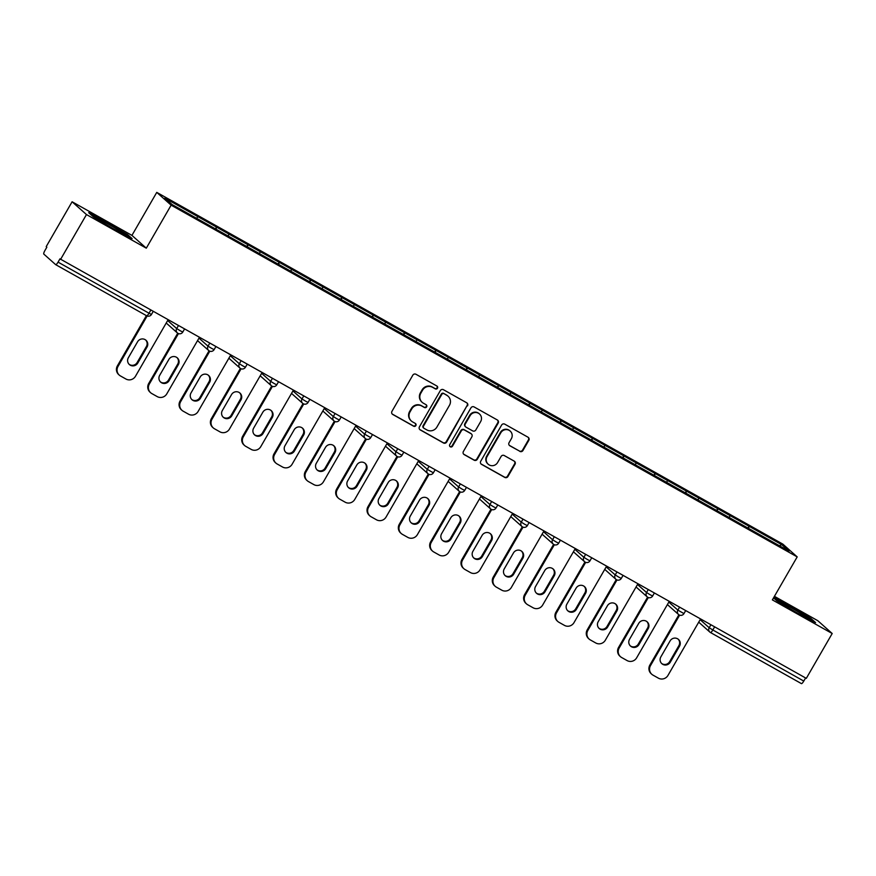 <?xml version="1.0" encoding="UTF-8"?>
<svg xmlns="http://www.w3.org/2000/svg" width="876" height="876" viewBox="0 0 876 876"><rect width="100%" height="100%" fill="white"/><g stroke="black" fill="none" stroke-linecap="round" stroke-linejoin="round"><path stroke-width="1.31" d="M437.474 388.221A1.632 1.577 131.7 0 0 436.905 386.031L415.958 374.271A2.321 2.256 131.7 0 0 412.826 375.169L391.944 411.359A2.321 2.256 131.7 0 0 392.755 414.468L413.691 426.24A1.632 1.577 131.7 0 0 415.585 423.612A1.632 1.577 131.7 0 0 415.312 423.426L412.607 421.904A7.435 7.227 131.7 0 1 410.012 411.928L411.753 408.906A7.435 7.227 131.7 0 1 421.772 406.015L424.488 407.537A1.632 1.577 131.7 0 0 426.382 404.92A1.632 1.577 131.7 0 0 426.108 404.723L423.404 403.201A7.435 7.227 131.7 0 1 420.808 393.225L422.55 390.214A7.435 7.227 131.7 0 1 432.569 387.323L435.273 388.845A1.632 1.577 131.7 0 0 437.474 388.221M422.166 402.325L421.75 401.953A7.435 7.227 131.7 0 1 420.392 392.853L422.123 389.842A7.435 7.227 131.7 0 1 432.153 386.951L434.857 388.473A1.632 1.577 131.7 0 0 436.949 386.064M392.174 413.998A2.321 2.256 131.7 0 0 392.328 414.096L413.275 425.867A1.632 1.577 131.7 0 0 415.355 423.447M411.381 421.017L410.954 420.644A7.435 7.227 131.7 0 1 409.596 411.556L411.337 408.534A7.435 7.227 131.7 0 1 421.356 405.643L424.061 407.165A1.632 1.577 131.7 0 0 426.152 404.756M519.829 451.392A2.321 2.256 131.7 0 0 522.961 450.483L528.819 440.332A2.321 2.256 131.7 0 0 528.009 437.212L504.751 424.148A2.321 2.256 131.7 0 0 501.62 425.057L480.727 461.236A2.321 2.256 131.7 0 0 481.537 464.357L504.795 477.42A2.321 2.256 131.7 0 0 507.927 476.511L515.011 464.258A2.321 2.256 131.7 0 0 514.201 461.137L504.248 455.542A2.321 2.256 131.7 0 0 501.116 456.451L497.601 462.528A6.22 6.044 131.7 0 1 488.195 464.214A6.22 6.044 131.7 0 1 487.056 456.604L500.809 432.788A6.22 6.044 131.7 0 1 510.215 431.101A6.22 6.044 131.7 0 1 511.354 438.712L509.065 442.676A2.321 2.256 131.7 0 0 509.876 445.796L519.402 451.02A2.321 2.256 131.7 0 0 522.534 450.111L528.392 439.96A2.321 2.256 131.7 0 0 528.173 437.321M146.303 248.171L131.937 235.392L72.106 201.776L86.472 214.565L146.303 248.171L171.127 205.17L797.193 556.895L772.369 599.896L832.2 633.512L806.303 678.363L59.951 258.847L58.057 262.121L149.008 313.225L150.814 310.104M86.472 214.565L60.575 259.406M467.521 405.895A2.321 2.256 131.7 0 0 466.711 402.785L443.453 389.71A2.321 2.256 131.7 0 0 440.321 390.619L419.44 426.798A2.321 2.256 131.7 0 0 420.25 429.919L443.497 442.982A2.321 2.256 131.7 0 0 446.629 442.084L467.105 405.522A2.321 2.256 131.7 0 0 466.875 402.883M474.102 406.935L497.36 419.998A2.321 2.256 131.7 0 1 498.17 423.119L477.278 459.298A2.321 2.256 131.7 0 1 474.146 460.196L464.192 454.611A2.321 2.256 131.7 0 1 463.382 451.49L471.857 436.817A2.321 2.256 131.7 0 0 471.047 433.697L464.444 429.996A2.321 2.256 131.7 0 0 461.313 430.893L452.498 446.169A1.632 1.577 131.7 0 1 450.034 446.607A1.632 1.577 131.7 0 1 449.738 444.625L470.97 407.833A2.321 2.256 131.7 0 1 474.102 406.935M171.127 205.17L156.76 192.381L782.826 544.106L797.193 556.895M747.918 528.086L748.991 526.224L729.916 515.504L729.401 517.65M748.991 526.224L781.742 544.664L789.035 551.146L172.211 204.612L164.918 198.129L197.549 216.46L196.914 218.496M215.419 228.932L216.503 227.07L197.549 216.46M216.503 227.07L228.877 234.056L228.231 236.093M246.747 246.528L247.82 244.667L228.877 234.056M247.82 244.667L260.194 251.653L259.559 253.69M278.064 264.125L279.148 262.263L260.194 251.653M279.148 262.263L291.522 269.25L290.876 271.286M309.392 281.722L310.465 279.86L291.522 269.25M310.465 279.86L322.839 286.846L322.204 288.883M340.709 299.318L341.793 297.457L322.839 286.846M341.793 297.457L354.167 304.443L353.521 306.48M372.037 316.926L373.11 315.053L354.167 304.443M373.11 315.053L385.495 322.05L384.849 324.076M403.365 334.522L404.438 332.65L385.495 322.05M404.438 332.65L416.812 339.647L416.177 341.673M434.682 352.119L435.766 350.247L416.812 339.647M435.766 350.247L448.14 357.244L447.494 359.269M466.01 369.716L467.083 367.843L448.14 357.244M467.083 367.843L479.457 374.84L478.822 376.866M497.327 387.312L498.411 385.44L479.457 374.84M498.411 385.44L510.785 392.437L510.139 394.463M528.655 404.909L529.728 403.037L510.785 392.437M529.728 403.037L542.102 410.034L541.467 412.059M559.972 422.506L561.056 420.633L542.102 410.034M561.056 420.633L573.43 427.63L572.784 429.656M591.3 440.102L592.373 438.23L573.43 427.63M592.373 438.23L604.747 445.227L604.112 447.264M622.617 457.699L623.701 455.827L604.747 445.227M623.701 455.827L636.075 462.824L635.428 464.86M653.945 475.296L655.029 473.423L636.075 462.824M655.029 473.423L667.403 480.42L666.756 482.457M685.273 492.892L686.346 491.031L667.403 480.42M686.346 491.031L698.72 498.017L698.084 500.054M716.59 510.489L717.674 508.627L698.72 498.017M717.674 508.627L730.047 515.614M717.794 508.737L717.148 510.807M686.477 491.14L685.82 493.21M655.149 473.544L654.492 475.602M623.822 455.947L623.175 458.006M592.505 438.35L591.847 440.409M561.177 420.754L560.53 422.812M529.86 403.146L529.203 405.216M498.532 385.55L497.886 387.619M467.215 367.953L466.558 370.022M435.887 350.356L435.241 352.426M404.57 332.76L403.913 334.829M373.242 315.163L372.585 317.232M341.914 297.566L341.268 299.636M310.597 279.97L309.94 282.039M279.269 262.373L278.623 264.442M247.952 244.776L247.295 246.846M216.624 227.18L215.978 229.249M72.106 201.776L46.209 246.616L46.833 247.185L44.95 250.459A3.548 0.821 -60.7 0 0 43.8 254.084L55.659 264.64A3.548 0.821 -60.7 0 0 55.692 264.661A3.548 0.821 -60.7 0 0 58.057 262.121M832.2 633.512L817.834 620.723L774.417 596.337M805.591 677.958L803.785 681.079A3.548 0.821 119.3 0 1 801.42 683.619A3.548 0.821 119.3 0 1 801.387 683.587L710.502 632.527M131.937 235.392L156.76 192.381M749.122 526.334L748.465 528.403M781.742 544.664L779.421 545.748M105.744 221.497L88.695 212.693L93.36 216.843L115.074 229.808L132.112 238.611L127.447 234.461L105.481 221.946M773.53 597.87L776.848 600.827L798.562 613.791L815.6 622.595L810.935 618.445L789.232 605.48L773.76 597.487M419.659 429.448A2.321 2.256 131.7 0 0 419.823 429.547L443.081 442.61A2.321 2.256 131.7 0 0 446.212 441.712L467.105 405.522M444.001 393.751A1.632 1.577 131.7 0 0 441.811 394.375L423.469 426.141A1.632 1.577 131.7 0 0 424.039 428.32L426.897 429.93A7.435 7.227 131.7 0 0 436.916 427.039L449.454 405.325A7.435 7.227 131.7 0 0 446.859 395.35L443.584 393.379A1.632 1.577 131.7 0 0 441.384 394.003L441.811 394.375M423.765 428.134L423.349 427.762A1.632 1.577 131.7 0 1 423.053 425.769L441.384 394.003M448.085 396.226L447.669 395.853A7.435 7.227 131.7 0 0 446.442 394.977L446.859 395.35M443.584 393.379L446.442 394.977M463.612 454.129A2.321 2.256 131.7 0 0 463.776 454.239L473.73 459.823A2.321 2.256 131.7 0 0 476.862 458.925L497.754 422.747A2.321 2.256 131.7 0 0 497.524 420.097M471.43 433.97L471.014 433.598A2.321 2.256 131.7 0 0 470.631 433.324L464.028 429.623A2.321 2.256 131.7 0 0 460.896 430.521L452.071 445.796L452.498 446.169M449.837 446.41A1.632 1.577 131.7 0 0 452.071 445.796M480.65 421.597A6.22 6.044 131.7 0 0 479.511 413.987A6.22 6.044 131.7 0 0 470.105 415.673L465.255 424.061A2.321 2.256 131.7 0 0 466.065 427.181L472.668 430.882A2.321 2.256 131.7 0 0 475.799 429.985L480.65 421.597M479.511 413.987L479.084 413.614A6.22 6.044 131.7 0 0 469.689 415.301L470.105 415.673M465.682 426.908L465.265 426.535A2.321 2.256 131.7 0 1 464.838 423.688L469.689 415.301M509.285 445.326A2.321 2.256 131.7 0 0 509.449 445.424L519.402 451.02M510.215 431.101L509.799 430.729A6.22 6.044 131.7 0 0 500.393 432.415L500.809 432.788M488.195 464.214L487.779 463.842A6.22 6.044 131.7 0 1 486.64 456.232L500.393 432.415M480.957 463.875A2.321 2.256 131.7 0 0 481.121 463.984L504.379 477.048A2.321 2.256 131.7 0 0 507.511 476.139L514.584 463.886A2.321 2.256 131.7 0 0 514.354 461.236M117.384 365.883L118.019 366.442A7.107 6.898 131.7 0 0 119.311 375.136L118.687 374.578A7.107 6.898 -48.3 0 1 117.384 365.883L146.401 315.623M145.668 339.998A5.563 5.409 -48.3 0 1 146.391 346.513L137.16 362.489A5.563 5.409 -48.3 0 1 129.068 364.263M118.019 366.442L147.146 315.995M119.311 375.136A7.107 6.898 131.7 0 0 120.494 375.968L125.914 379.012A7.107 6.898 131.7 0 0 135.484 376.253L168.072 319.806M137.576 341.771A5.563 5.409 -48.3 0 1 145.996 340.26A5.563 5.409 -48.3 0 1 147.015 347.071L137.795 363.047A5.563 5.409 -48.3 0 1 129.374 364.547A5.563 5.409 -48.3 0 1 128.356 357.747L137.576 341.771M148.712 383.48L149.336 384.038A7.107 6.898 131.7 0 0 150.639 392.733L150.015 392.174A7.107 6.898 -48.3 0 1 148.712 383.48L177.729 333.209M176.996 357.594A5.563 5.409 -48.3 0 1 177.708 364.109L168.488 380.085A5.563 5.409 -48.3 0 1 160.396 381.859M149.336 384.038L178.463 333.592M150.639 392.733A7.107 6.898 131.7 0 0 151.811 393.565L157.231 396.609A7.107 6.898 131.7 0 0 166.801 393.85L199.399 337.402M168.904 359.368A5.563 5.409 -48.3 0 1 177.313 357.868A5.563 5.409 -48.3 0 1 178.332 364.668L169.112 380.644A5.563 5.409 -48.3 0 1 160.702 382.144A5.563 5.409 -48.3 0 1 159.673 375.344L168.904 359.368M180.029 401.077L180.664 401.635A7.107 6.898 131.7 0 0 181.967 410.329L181.332 409.771A7.107 6.898 -48.3 0 1 180.029 401.077L209.057 350.805M208.313 375.191A5.563 5.409 -48.3 0 1 209.036 381.706L199.805 397.682A5.563 5.409 -48.3 0 1 191.713 399.456M180.664 401.635L209.791 351.188M181.967 410.329A7.107 6.898 131.7 0 0 183.139 411.162L188.559 414.206A7.107 6.898 131.7 0 0 198.129 411.446L230.727 354.999M200.221 376.965A5.563 5.409 -48.3 0 1 208.641 375.465A5.563 5.409 -48.3 0 1 209.66 382.264L200.44 398.241A5.563 5.409 -48.3 0 1 192.019 399.741A5.563 5.409 -48.3 0 1 191.001 392.941L200.221 376.965M211.357 418.673L211.981 419.232A7.107 6.898 131.7 0 0 213.284 427.926L212.66 427.368A7.107 6.898 -48.3 0 1 211.357 418.673L240.374 368.413M239.641 392.787A5.563 5.409 -48.3 0 1 240.352 399.303L231.133 415.279A5.563 5.409 -48.3 0 1 223.041 417.053M211.981 419.232L241.108 368.785M213.284 427.926A7.107 6.898 131.7 0 0 214.456 428.758L219.876 431.813A7.107 6.898 131.7 0 0 229.457 429.054L262.044 372.596M231.549 394.561A5.563 5.409 -48.3 0 1 239.958 393.061A5.563 5.409 -48.3 0 1 240.988 399.861L231.757 415.837A5.563 5.409 -48.3 0 1 223.347 417.337A5.563 5.409 -48.3 0 1 222.329 410.537L231.549 394.561M242.674 436.27L243.309 436.828A7.107 6.898 131.7 0 0 244.612 445.523L243.977 444.964A7.107 6.898 -48.3 0 1 242.674 436.27L271.702 386.009M270.958 410.384A5.563 5.409 -48.3 0 1 271.68 416.899L262.461 432.875A5.563 5.409 -48.3 0 1 254.369 434.649M243.309 436.828L272.436 386.382M244.612 445.523A7.107 6.898 131.7 0 0 245.784 446.355L251.204 449.41A7.107 6.898 131.7 0 0 260.774 446.65L293.372 390.192M262.866 412.158A5.563 5.409 -48.3 0 1 271.286 410.658A5.563 5.409 -48.3 0 1 272.305 417.458L263.085 433.434A5.563 5.409 -48.3 0 1 254.664 434.945A5.563 5.409 -48.3 0 1 253.646 428.134L262.866 412.158M274.002 453.867L274.626 454.425A7.107 6.898 131.7 0 0 275.929 463.119L275.305 462.561A7.107 6.898 -48.3 0 1 274.002 453.867L303.019 403.606M302.286 427.981A5.563 5.409 -48.3 0 1 302.997 434.496L293.778 450.472A5.563 5.409 -48.3 0 1 285.685 452.246M274.626 454.425L303.753 403.978M275.929 463.119A7.107 6.898 131.7 0 0 277.112 463.962L282.532 467.007A7.107 6.898 131.7 0 0 292.102 464.247L324.689 407.789M294.194 429.755A5.563 5.409 -48.3 0 1 302.614 428.255A5.563 5.409 -48.3 0 1 303.633 435.054L294.413 451.03A5.563 5.409 -48.3 0 1 285.992 452.542A5.563 5.409 -48.3 0 1 284.974 445.731L294.194 429.755M112.336 228.176A15.385 0.756 30 0 0 123.417 233.782A15.385 0.756 30 0 0 120.111 231.198A15.385 0.756 30 0 0 105.065 222.318A15.385 0.756 30 0 0 96.864 218.452A15.385 0.756 30 0 0 100.225 220.927A15.385 0.756 30 0 0 100.62 221.168M90.272 214.083L105.646 222.033L126.681 234.593L129.922 237.484M795.824 612.16A15.385 0.756 30 0 0 806.905 617.766A15.385 0.756 30 0 0 803.599 615.182A15.385 0.756 30 0 0 788.553 606.302A15.385 0.756 30 0 0 780.352 602.436A15.385 0.756 30 0 0 783.713 604.911A15.385 0.756 30 0 0 784.108 605.152M773.76 598.067L789.134 606.017L810.169 618.576L813.41 621.467M305.33 471.463L305.954 472.033A7.107 6.898 131.7 0 0 307.257 480.716L306.622 480.157A7.107 6.898 -48.3 0 1 305.33 471.463L334.347 421.203M333.603 445.577A5.563 5.409 -48.3 0 1 334.325 452.093L325.105 468.069A5.563 5.409 -48.3 0 1 317.013 469.843M305.954 472.033L335.081 421.575M307.257 480.716A7.107 6.898 131.7 0 0 308.429 481.559L313.849 484.603A7.107 6.898 131.7 0 0 323.419 481.844L356.017 425.386M325.511 447.351A5.563 5.409 -48.3 0 1 333.931 445.851A5.563 5.409 -48.3 0 1 334.95 452.651L325.73 468.627A5.563 5.409 -48.3 0 1 317.309 470.138A5.563 5.409 -48.3 0 1 316.291 463.327L325.511 447.351M336.647 489.071L337.271 489.629A7.107 6.898 131.7 0 0 338.574 498.313L337.95 497.754A7.107 6.898 -48.3 0 1 336.647 489.071L365.675 438.799M364.931 463.185A5.563 5.409 -48.3 0 1 365.642 469.689L356.423 485.665A5.563 5.409 -48.3 0 1 348.33 487.439M337.271 489.629L366.409 439.172M338.574 498.313A7.107 6.898 131.7 0 0 339.757 499.156L345.177 502.2A7.107 6.898 131.7 0 0 354.747 499.44L387.334 442.982M356.839 464.948A5.563 5.409 -48.3 0 1 365.259 463.448A5.563 5.409 -48.3 0 1 366.277 470.259L357.058 486.224A5.563 5.409 -48.3 0 1 348.637 487.735A5.563 5.409 -48.3 0 1 347.619 480.924L356.839 464.948M367.975 506.667L368.599 507.226A7.107 6.898 131.7 0 0 369.902 515.909L369.278 515.351A7.107 6.898 -48.3 0 1 367.975 506.667L396.992 456.396M396.259 480.782A5.563 5.409 -48.3 0 1 396.97 487.297L387.75 503.262A5.563 5.409 -48.3 0 1 379.658 505.036M368.599 507.226L397.726 456.768M369.902 515.909A7.107 6.898 131.7 0 0 371.074 516.752L376.494 519.796A7.107 6.898 131.7 0 0 386.064 517.037L418.662 460.579M388.167 482.545A5.563 5.409 -48.3 0 1 396.576 481.044A5.563 5.409 -48.3 0 1 397.595 487.855L388.375 503.82A5.563 5.409 -48.3 0 1 379.965 505.332A5.563 5.409 -48.3 0 1 378.936 498.521L388.167 482.545M399.292 524.264L399.927 524.823A7.107 6.898 131.7 0 0 401.219 533.506L400.595 532.947A7.107 6.898 -48.3 0 1 399.292 524.264L428.32 473.993M427.576 498.378A5.563 5.409 -48.3 0 1 428.298 504.894L419.067 520.859A5.563 5.409 -48.3 0 1 410.975 522.633M399.927 524.823L429.054 474.365M401.219 533.506A7.107 6.898 131.7 0 0 402.402 534.349L407.822 537.393A7.107 6.898 131.7 0 0 417.392 534.634L449.99 478.176M419.484 500.152A5.563 5.409 -48.3 0 1 427.904 498.641A5.563 5.409 -48.3 0 1 428.922 505.452L419.703 521.417A5.563 5.409 -48.3 0 1 411.282 522.928A5.563 5.409 -48.3 0 1 410.264 516.117L419.484 500.152M430.62 541.861L431.244 542.419A7.107 6.898 131.7 0 0 432.547 551.103L431.923 550.544A7.107 6.898 -48.3 0 1 430.62 541.861L459.637 491.589M458.904 515.975A5.563 5.409 -48.3 0 1 459.615 522.49L450.395 538.455A5.563 5.409 -48.3 0 1 442.303 540.229M431.244 542.419L460.371 491.962M432.547 551.103A7.107 6.898 131.7 0 0 433.719 551.946L439.139 554.99A7.107 6.898 131.7 0 0 448.709 552.23L481.307 495.772M450.811 517.749A5.563 5.409 -48.3 0 1 459.221 516.238A5.563 5.409 -48.3 0 1 460.25 523.049L451.02 539.014A5.563 5.409 -48.3 0 1 442.61 540.525A5.563 5.409 -48.3 0 1 441.592 533.714L450.811 517.749M461.937 559.457L462.572 560.016A7.107 6.898 131.7 0 0 463.875 568.699L463.24 568.141A7.107 6.898 -48.3 0 1 461.937 559.457L490.965 509.186M490.221 533.572A5.563 5.409 -48.3 0 1 490.943 540.087L481.723 556.052A5.563 5.409 -48.3 0 1 473.631 557.826M462.572 560.016L491.699 509.558M463.875 568.699A7.107 6.898 131.7 0 0 465.046 569.542L470.467 572.586A7.107 6.898 131.7 0 0 480.037 569.827L512.635 513.369M482.128 535.346A5.563 5.409 -48.3 0 1 490.549 533.834A5.563 5.409 -48.3 0 1 491.567 540.645L482.347 556.621A5.563 5.409 -48.3 0 1 473.927 558.121A5.563 5.409 -48.3 0 1 472.909 551.311L482.128 535.346M493.265 577.054L493.889 577.612A7.107 6.898 131.7 0 0 495.192 586.296L494.568 585.737A7.107 6.898 -48.3 0 1 493.265 577.054L522.282 526.783M521.548 551.168A5.563 5.409 -48.3 0 1 522.26 557.683L513.04 573.66A5.563 5.409 -48.3 0 1 504.948 575.423M493.889 577.612L523.016 527.155M495.192 586.296A7.107 6.898 131.7 0 0 496.363 587.139L501.795 590.183A7.107 6.898 131.7 0 0 511.365 587.424L543.952 530.965M513.456 552.942A5.563 5.409 -48.3 0 1 521.877 551.431A5.563 5.409 -48.3 0 1 522.895 558.242L513.664 574.218A5.563 5.409 -48.3 0 1 505.255 575.718A5.563 5.409 -48.3 0 1 504.237 568.907L513.456 552.942M524.582 594.651L525.217 595.209A7.107 6.898 131.7 0 0 526.52 603.903L525.885 603.334A7.107 6.898 -48.3 0 1 524.582 594.651L553.61 544.379M552.865 568.765A5.563 5.409 -48.3 0 1 553.588 575.28L544.368 591.256A5.563 5.409 -48.3 0 1 536.276 593.019M525.217 595.209L554.344 544.762M526.52 603.903A7.107 6.898 131.7 0 0 527.691 604.736L533.112 607.78A7.107 6.898 131.7 0 0 542.682 605.02L575.28 548.562M544.773 570.539A5.563 5.409 -48.3 0 1 553.194 569.028A5.563 5.409 -48.3 0 1 554.212 575.839L544.992 591.815A5.563 5.409 -48.3 0 1 536.572 593.315A5.563 5.409 -48.3 0 1 535.554 586.504L544.773 570.539M555.91 612.247L556.534 612.806A7.107 6.898 131.7 0 0 557.837 621.5L557.213 620.942A7.107 6.898 -48.3 0 1 555.91 612.247L584.927 561.976M584.193 586.362A5.563 5.409 -48.3 0 1 584.905 592.877L575.685 608.853A5.563 5.409 -48.3 0 1 567.593 610.616M556.534 612.806L585.661 562.359M557.837 621.5A7.107 6.898 131.7 0 0 559.019 622.332L564.44 625.376A7.107 6.898 131.7 0 0 574.01 622.617L606.597 566.17M576.101 588.135A5.563 5.409 -48.3 0 1 584.522 586.624A5.563 5.409 -48.3 0 1 585.54 593.435L576.32 609.411A5.563 5.409 -48.3 0 1 567.9 610.911A5.563 5.409 -48.3 0 1 566.882 604.112L576.101 588.135M587.238 629.844L587.862 630.402A7.107 6.898 131.7 0 0 589.165 639.097L588.53 638.538A7.107 6.898 -48.3 0 1 587.238 629.844L616.255 579.573M615.521 603.958A5.563 5.409 -48.3 0 1 616.233 610.473L607.013 626.45A5.563 5.409 -48.3 0 1 598.921 628.223M587.862 630.402L616.989 579.956M589.165 639.097A7.107 6.898 131.7 0 0 590.336 639.929L595.757 642.973A7.107 6.898 131.7 0 0 605.327 640.214L637.925 583.766M607.429 605.732A5.563 5.409 -48.3 0 1 615.839 604.221A5.563 5.409 -48.3 0 1 616.857 611.032L607.637 627.008A5.563 5.409 -48.3 0 1 599.217 628.508A5.563 5.409 -48.3 0 1 598.198 621.708L607.429 605.732M618.555 647.441L619.19 647.999A7.107 6.898 131.7 0 0 620.482 656.693L619.858 656.135A7.107 6.898 -48.3 0 1 618.555 647.441L647.583 597.169M646.838 621.555A5.563 5.409 -48.3 0 1 647.561 628.07L638.33 644.046A5.563 5.409 -48.3 0 1 630.238 645.82M619.19 647.999L648.317 597.552M620.482 656.693A7.107 6.898 131.7 0 0 621.664 657.526L627.085 660.57A7.107 6.898 131.7 0 0 636.655 657.81L669.253 601.363M638.746 623.329A5.563 5.409 -48.3 0 1 647.167 621.829A5.563 5.409 -48.3 0 1 648.185 628.629L638.965 644.605A5.563 5.409 -48.3 0 1 630.545 646.105A5.563 5.409 -48.3 0 1 629.526 639.305L638.746 623.329M649.882 665.037L650.507 665.596A7.107 6.898 131.7 0 0 651.81 674.29L651.186 673.732A7.107 6.898 -48.3 0 1 649.882 665.037L678.9 614.766M678.166 639.152A5.563 5.409 -48.3 0 1 678.878 645.667L669.658 661.643A5.563 5.409 -48.3 0 1 661.566 663.417M650.507 665.596L679.634 615.149M651.81 674.29A7.107 6.898 131.7 0 0 652.981 675.122L658.402 678.166A7.107 6.898 131.7 0 0 667.972 675.407L700.57 618.96M670.074 640.925A5.563 5.409 -48.3 0 1 678.484 639.425A5.563 5.409 -48.3 0 1 679.502 646.225L670.282 662.201A5.563 5.409 -48.3 0 1 661.873 663.701A5.563 5.409 -48.3 0 1 660.843 656.901L670.074 640.925M55.692 264.661L146.642 315.765A3.548 0.821 -60.7 0 0 146.642 315.765L55.725 264.672M146.642 315.765A3.548 0.821 -60.7 0 0 149.008 313.225L151.46 314.44A3.548 3.548 0 0 1 146.642 315.765M714.63 626.855L712.834 629.975L803.785 681.079M700.154 619.682L709.188 627.731L712.834 629.975A3.548 0.821 119.3 0 1 710.458 632.516A3.548 0.821 119.3 0 1 710.425 632.494A3.548 3.449 -48.3 0 1 709.188 627.731L710.907 624.763M167.655 320.528L176.7 328.566L178.408 325.609M180.336 330.821L176.7 328.566A3.548 3.449 -48.3 0 0 177.346 332.913A3.548 3.548 0 0 0 182.788 332.037L180.336 330.821M177.938 333.329A3.548 3.449 -48.3 0 1 177.346 332.913L166.221 323.014M198.983 338.125L208.017 346.173L209.736 343.206M230.3 355.722L239.345 363.77L241.053 360.803M261.628 373.318L270.662 381.367L272.381 378.399M292.945 390.915L301.99 398.963L303.698 395.996M324.273 408.512L333.307 416.56L335.026 413.592M355.601 426.108L364.635 434.157L366.343 431.189M386.918 443.705L395.963 451.753L397.671 448.786M418.246 461.302L427.28 469.35L428.988 466.382M449.563 478.898L458.608 486.946L460.316 483.979M480.891 496.506L489.925 504.543L491.644 501.576M512.208 514.102L521.253 522.14L522.961 519.172M543.536 531.699L552.57 539.736L554.289 536.769M574.864 549.296L583.898 557.333L585.606 554.377M606.181 566.892L615.226 574.93L616.934 571.973M637.509 584.489L646.543 592.526L648.251 589.57M668.826 602.086L677.871 610.123L679.579 607.167M211.663 348.418L208.017 346.173A3.548 3.449 -48.3 0 0 208.674 350.51A3.548 3.548 0 0 0 214.105 349.634L211.663 348.418M209.254 350.937A3.548 3.449 -48.3 0 1 208.674 350.51L197.549 340.611M242.981 366.015L239.345 363.77A3.548 3.449 -48.3 0 0 239.991 368.106A3.548 3.548 0 0 0 245.433 367.23L242.981 366.015M240.582 368.533A3.548 3.449 -48.3 0 1 239.991 368.106L228.866 358.207M274.308 383.611L270.662 381.367A3.548 3.449 -48.3 0 0 271.319 385.703A3.548 3.548 0 0 0 276.75 384.827L274.308 383.611M271.899 386.13A3.548 3.449 -48.3 0 1 271.319 385.703L260.194 375.804M305.625 401.208L301.99 398.963A3.548 3.449 -48.3 0 0 302.636 403.299A3.548 3.548 0 0 0 308.078 402.423L305.625 401.208M303.227 403.726A3.548 3.449 -48.3 0 1 302.636 403.299L291.511 393.401M336.953 418.805L333.307 416.56A3.548 3.449 -48.3 0 0 333.964 420.907A3.548 3.548 0 0 0 339.395 420.02L336.953 418.805M334.555 421.323A3.548 3.449 -48.3 0 1 333.964 420.907L322.839 410.997M365.905 438.942A3.548 3.548 0 0 0 370.723 437.628L364.635 434.157A3.548 3.449 -48.3 0 0 365.281 438.504A3.548 3.548 0 0 0 365.905 438.942A3.548 3.449 -48.3 0 1 365.281 438.504L354.156 428.594M399.598 453.998L395.963 451.753A3.548 3.449 -48.3 0 0 396.609 456.1A3.548 3.548 0 0 0 402.04 455.224L399.598 453.998M397.2 456.516A3.548 3.449 -48.3 0 1 396.609 456.1L385.484 446.191M428.55 474.135A3.548 3.548 0 0 0 433.368 472.821L427.28 469.35A3.548 3.449 -48.3 0 0 427.937 473.697A3.548 3.548 0 0 0 428.55 474.135A3.548 3.449 -48.3 0 1 427.937 473.697L416.812 463.798M462.243 489.202L458.608 486.946A3.548 3.449 -48.3 0 0 459.254 491.294A3.548 3.548 0 0 0 464.696 490.418L462.243 489.202M459.845 491.71A3.548 3.449 -48.3 0 1 459.254 491.294L448.129 481.395M493.571 506.799L489.925 504.543A3.548 3.449 -48.3 0 0 490.582 508.89A3.548 3.548 0 0 0 496.013 508.014L493.571 506.799M491.162 509.306A3.548 3.449 -48.3 0 1 490.582 508.89L479.457 498.991M524.888 524.395L521.253 522.14A3.548 3.449 -48.3 0 0 521.899 526.487A3.548 3.548 0 0 0 527.341 525.611L524.888 524.395M522.49 526.903A3.548 3.449 -48.3 0 1 521.899 526.487L510.774 516.588M556.216 541.992L552.57 539.736A3.548 3.449 -48.3 0 0 553.227 544.084A3.548 3.548 0 0 0 558.658 543.208L556.216 541.992M553.807 544.5A3.548 3.449 -48.3 0 1 553.227 544.084L542.102 534.185M587.533 559.589L583.898 557.333A3.548 3.449 -48.3 0 0 584.544 561.68A3.548 3.548 0 0 0 589.986 560.804L587.533 559.589M585.135 562.096A3.548 3.449 -48.3 0 1 584.544 561.68L573.419 551.781M618.861 577.185L615.226 574.93A3.548 3.449 -48.3 0 0 615.872 579.277A3.548 3.548 0 0 0 621.303 578.401L618.861 577.185M616.463 579.693A3.548 3.449 -48.3 0 1 615.872 579.277L604.747 569.378M650.189 594.782L646.543 592.526A3.548 3.449 -48.3 0 0 647.2 596.874A3.548 3.548 0 0 0 652.631 595.998L650.189 594.782M647.78 597.29A3.548 3.449 -48.3 0 1 647.2 596.874L636.075 586.975M679.141 614.919A3.548 3.548 0 0 0 683.959 613.594L677.871 610.123A3.548 3.449 -48.3 0 0 678.517 614.47A3.548 3.548 0 0 0 679.141 614.919A3.548 3.449 -48.3 0 1 678.517 614.47L667.392 604.571M146.391 346.513L147.015 347.071M137.16 362.489L137.795 363.047M177.708 364.109L178.332 364.668M168.488 380.085L169.112 380.644M209.036 381.706L209.66 382.264M199.805 397.682L200.44 398.241M240.352 399.303L240.988 399.861M231.133 415.279L231.757 415.837M271.68 416.899L272.305 417.458M262.461 432.875L263.085 433.434M302.997 434.496L303.633 435.054M293.778 450.472L294.413 451.03M334.325 452.093L334.95 452.651M325.105 468.069L325.73 468.627M365.642 469.689L366.277 470.259M356.423 485.665L357.058 486.224M396.97 487.297L397.595 487.855M387.75 503.262L388.375 503.82M428.298 504.894L428.922 505.452M419.067 520.859L419.703 521.417M459.615 522.49L460.25 523.049M450.395 538.455L451.02 539.014M490.943 540.087L491.567 540.645M481.723 556.052L482.347 556.621M522.26 557.683L522.895 558.242M513.04 573.66L513.664 574.218M553.588 575.28L554.212 575.839M544.368 591.256L544.992 591.815M584.905 592.877L585.54 593.435M575.685 608.853L576.32 609.411M616.233 610.473L616.857 611.032M607.013 626.45L607.637 627.008M647.561 628.07L648.185 628.629M638.33 644.046L638.965 644.605M678.878 645.667L679.502 646.225M669.658 661.643L670.282 662.201M698.72 622.168L709.845 632.067A3.548 3.548 0 0 0 710.458 632.516L801.42 683.619M153.191 311.44L151.46 314.44M184.518 329.037L182.788 332.037M215.835 346.633L214.105 349.634M247.163 364.23L245.433 367.23M278.48 381.826L276.75 384.827M309.808 399.423L308.078 402.423M341.136 417.02L339.395 420.02M372.453 434.616L370.723 437.628M403.781 452.224L402.04 455.224M435.098 469.821L433.368 472.821M466.426 487.417L464.696 490.418M497.743 505.014L496.013 508.014M529.071 522.611L527.341 525.611M560.399 540.207L558.658 543.208M591.716 557.804L589.986 560.804M623.044 575.401L621.303 578.401M654.361 592.997L652.631 595.998M685.689 610.594L683.959 613.594"/></g></svg>
